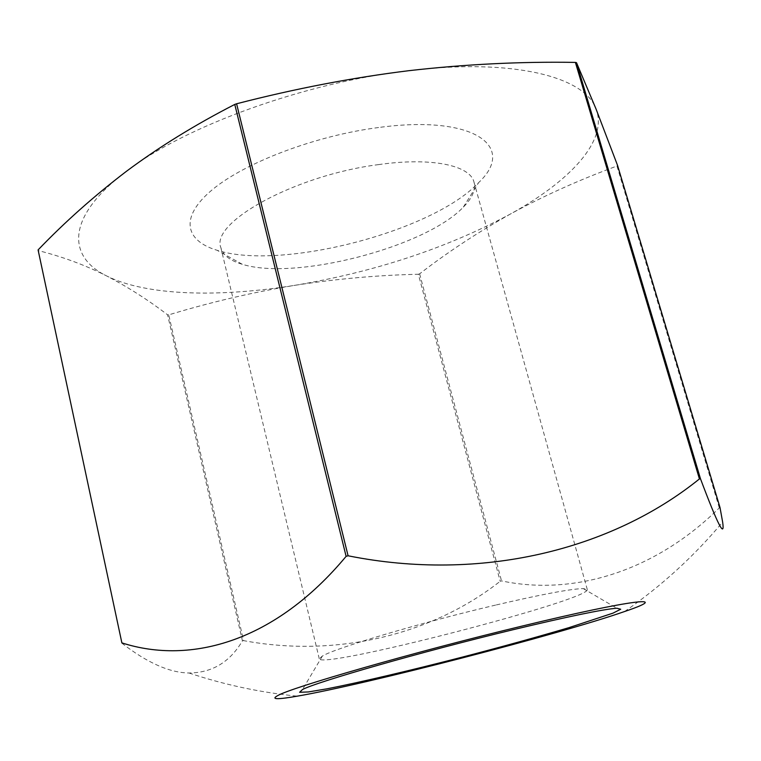 <?xml version="1.0" encoding="UTF-8"?>
<svg xmlns="http://www.w3.org/2000/svg" width="761" height="761" viewBox="0 0 761 761"><rect width="100%" height="100%" fill="white"/><g stroke="black" fill="none" stroke-linecap="round" stroke-linejoin="round"><path stroke-width="0.57" stroke-dasharray="3.81 2.85" d="M121.741 643.102C147.225 662.802 169.646 672.762 189.004 672.99C212.157 672.81 229.965 662.089 242.436 640.829L167.601 314.826C148.395 300.1 128.076 287.144 106.654 275.948C146.226 295.896 219.016 297.58 294.593 285.365C336.134 278.906 377.389 275.197 418.36 274.245L500.186 581.271L501.528 580.9C571.169 595.73 653.033 573.309 719.307 507.91L720.02 507.587M719.307 507.91L616.962 166.022C578.303 180.262 542.66 196.338 510.013 214.241C446.184 248.352 374.374 272.058 294.593 285.365C253.042 292.234 211.092 302.06 168.733 314.854L243.568 640.629C337.684 658.208 433.123 634.075 500.186 581.271M418.36 274.245L419.625 273.836C447.354 252.395 477.48 232.533 510.013 214.241C569.589 181.518 608.458 140.804 596.015 108.947C585.19 77.07 513.665 57.874 408.828 70.687C304.942 82.407 184.39 126.45 126.402 171.33C66.14 216.447 66.825 256.552 106.654 275.948C85.346 265.161 62.478 256.685 38.05 250.531M419.625 273.836L501.528 580.9M242.436 640.829L243.568 640.629M167.601 314.826L168.733 314.854M378.588 127.515C315.473 135.639 245.004 162.474 212.319 189.708C179.368 217.009 184.847 240.761 217.151 250.302C281.266 270.773 432.4 231.686 478.545 182.697C516.909 146.93 474.883 114.416 378.588 127.515M616.962 166.022L617.542 165.384M378.845 164.566C295.154 175.154 210.198 222.459 220.861 247.629C222.916 255.144 230.05 260.69 242.264 264.276C294.935 281.009 425.399 247.268 463.363 207.097C472.315 198.041 475.863 189.727 474.008 182.164C470.25 165.441 431.877 157.042 378.845 164.566M495.592 605.09C421.328 622.488 335.087 648.134 322.369 656.058L319.278 658.817C321.085 669.566 590.917 599.782 587.283 589.509L583.24 588.586C570.94 588.843 541.727 594.341 495.592 605.09M624.591 611.521C661.119 586.293 693.804 556.491 722.646 522.113M189.004 672.99C224.409 684.814 260.509 692.529 297.323 696.153M463.363 207.097L478.545 182.697M242.264 264.276L217.151 250.302M587.283 589.509L474.008 182.164M319.278 658.817L220.861 247.629M322.369 656.058L302.498 689.533M583.24 588.586L616.848 608.239"/><path stroke-width="1.14" d="M234.769 104.428C194.902 124.88 158.783 147.177 126.402 171.33C94.126 195.977 64.685 222.164 38.088 249.912L121.874 642.883C191.182 665.171 275.52 641.228 346.112 556.348L348.081 555.787L236.595 103.772L234.769 104.428L346.112 556.348M576.505 62.668L596.015 108.947L617.542 165.384L720.02 507.587L722.646 522.113C725.071 539.026 717.69 524.605 700.5 478.831L576.505 62.668L575.383 62.402L699.426 478.935C611.663 549.775 480.99 582.431 348.081 555.787M575.383 62.402C520.657 61.498 465.142 64.257 408.828 70.687C352.514 77.632 295.106 88.657 236.595 103.772M512.429 629.88C421.775 651.72 316.3 681.989 302.498 689.533L299.615 692.272L308.243 691.958L326.869 688.838C359.002 682.588 409.627 670.679 461.832 657.238C501.87 646.812 537.637 636.928 569.142 627.587L613.005 613.138L620.7 609.238L616.848 608.239C603.283 609.219 568.477 616.429 512.429 629.88M521.295 626.274C414.155 652.044 290.179 687.782 277.499 695.725C270.735 699.502 277.346 699.644 297.323 696.153C365.746 684.396 559.04 634.408 624.591 611.521C673.314 595.112 634.655 598.774 521.295 626.274M700.5 478.831L699.426 478.935M38.088 249.912L121.874 642.883"/></g></svg>
